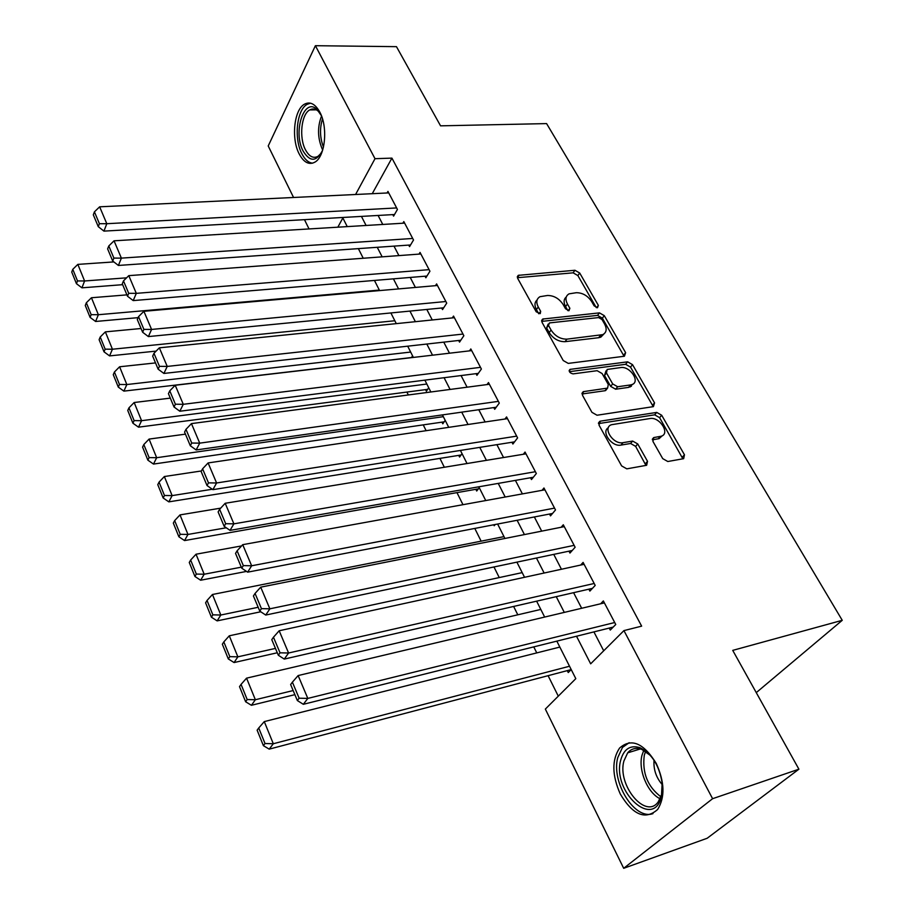 <?xml version="1.0" encoding="UTF-8"?>
<svg xmlns="http://www.w3.org/2000/svg" width="914" height="914" viewBox="0 0 914 914"><rect width="100%" height="100%" fill="white"/><g stroke="black" fill="none" stroke-linecap="round" stroke-linejoin="round"><path stroke-width="1.37" d="M597.482 307.755L598.362 305.379L579.705 273.023L574.952 270.27L518.238 275.354L517.724 278.462L536.198 311.788L540.254 313.616L540.665 311.32L538.243 306.978C535.901 302.226 536.472 298.798 539.98 296.696L547.486 295.485C553.895 295.496 559.094 298.49 563.104 304.465L565.526 308.761L568.942 310.726L569.879 308.315L567.445 304.031C565.069 299.289 565.606 295.896 569.068 293.851L576.3 292.709C582.549 292.72 587.679 295.679 591.678 301.574L594.111 305.813L597.482 307.755M620.286 794.015C611.992 775.278 611.74 759.968 619.555 748.086C631.243 737.781 643.467 742.876 656.218 763.373C664.695 781.973 665.164 797.339 657.646 809.473C645.387 820.304 632.934 815.151 620.286 794.015M299.209 153.975C291.052 138.802 294.022 109.623 304.499 104.173C310.132 101.271 315.239 103.922 319.82 112.125C328.183 127.195 325.19 156.614 314.953 162.109C309.069 165.24 303.814 162.532 299.209 153.975M662.73 458.634L667.803 461.513L683.661 458.668L684.472 454.795L661.679 415.242L656.72 412.408L600.327 421.171L599.001 425.079L621.634 465.912L626.81 468.848L646.632 465.283L647.523 461.33L637.732 443.953L632.648 441.062L623.04 442.662C613.111 444.832 602.098 427.466 611.569 424.702L649.957 418.532C659.588 416.51 670.568 433.636 661.222 436.229L653.727 437.578L652.927 441.393L662.73 458.634M293.565 197.481L268.213 145.966L315.399 45.7L396.47 46.66L440.559 125.835L546.595 123.596L842.251 620.309L732.731 650.38L798.905 769.188L712.6 798.699L623.691 868.3L545.338 709.081L575.809 678.656L556.832 641.137M315.399 45.7L375.003 158.693L355.58 194.499M576.517 636.235L590.661 663.827L623.931 630.603L641.639 626.147L391.923 158.122L375.003 158.693M623.931 630.603L712.6 798.699M624.411 356.243L625.622 352.667L604.28 315.65L599.458 312.874L542.665 319.055L542.059 322.368L563.218 360.527L568.245 363.395L624.411 356.243M632.511 364.629L654.561 402.891L653.407 406.639L597.025 415.23L591.929 412.328L582.504 395.316L583.258 391.66L607.593 388.107L608.301 384.508L602.109 373.54L597.139 370.696L573.032 373.883C569.628 373.015 568.622 371.518 570.005 369.393L627.621 361.83L632.511 364.629L630.511 367.097L652.493 405.313L654.561 402.891M567.286 670.636L568.245 672.544L571.204 669.562M493.731 524.785L494.211 525.744L495.217 524.499M475.84 489.31L476.708 491.024L479.256 487.71M458.725 455.366L459.571 457.046L462.05 453.675M441.965 422.154L442.799 423.799L445.209 420.371M425.57 389.627L426.381 391.238L428.723 387.764M392.803 214.619L393.591 216.127L397.43 209.443L387.947 191.403L387.068 192.98M408.752 245.089L409.552 246.631L413.516 240.005L403.828 221.588L402.868 223.222M425.044 276.211L425.867 277.776L429.934 271.23L420.04 252.424L419.012 254.115M441.679 307.995L442.525 309.595L446.718 303.128L436.606 283.911L435.487 285.671M458.679 340.465L459.536 342.11L463.855 335.712L453.527 316.073L452.316 317.912M476.057 373.655L476.925 375.334L481.381 369.028L470.813 348.954L469.499 350.873M493.811 407.587L494.714 409.301L499.284 403.085L488.487 382.555L487.059 384.566M511.966 442.273L512.891 444.033L517.598 437.897L506.562 416.921L504.985 419.023M530.543 477.748L531.48 479.542L536.335 473.521L525.047 452.053L523.311 454.269M549.531 514.034L550.491 515.873L555.506 509.955L543.956 487.996L542.025 490.338M568.965 551.165L569.959 553.05L575.123 547.246L563.298 524.773L561.15 527.252M588.867 589.176L589.873 591.095L595.197 585.417L583.098 562.407L580.687 565.058M391.923 158.122L372.249 193.688M378.099 215.453L382.76 224.444M393.991 246.117L398.904 255.6M410.226 277.445L415.402 287.43M426.804 309.446L432.265 319.957M443.758 342.144L449.494 353.204M461.067 375.563L467.1 387.205M478.776 409.723L485.117 421.96M496.885 444.661L503.545 457.514M515.405 480.398L522.397 493.903M534.347 516.958L541.694 531.137M553.747 554.375L561.447 569.251M573.592 592.683L581.67 608.278M593.917 631.905L603.708 650.791M609.227 628.089L610.266 630.054L615.75 624.502L603.354 600.944L600.647 603.777M406.901 392.072L408.341 394.962M423.239 424.873L426.13 430.688M439.92 458.382L444.33 467.248M456.966 492.623L462.975 504.688M474.789 528.429L481.13 541.168M493.971 566.966L499.25 577.568M513.622 606.439L517.792 614.802M533.765 646.884L536.758 652.904M548.103 675.686L558.283 696.148M411.403 357.66L412.58 355.843M558.991 647.295L559.619 646.644M756.266 692.629L842.251 620.309M798.905 769.188L707.162 838.264L623.691 868.3M309.046 228.946L304.476 219.668M347.24 226.615L342.853 217.955L337.849 227.186M544.664 617.064L536.621 601.161M524.556 577.294L516.89 562.144M504.916 538.46L497.627 524.03M485.745 500.552L478.799 486.808M467.031 463.524L460.416 450.442M448.728 427.341L442.433 414.899M430.86 391.992L424.873 380.155M413.379 357.431L407.69 346.178M396.288 323.636L390.884 312.942M379.584 290.583L374.443 280.438M363.235 258.251L358.357 248.619M361.43 216.412L366.08 225.461M377.254 247.294L382.155 256.845M393.42 278.85L398.584 288.915M409.94 311.091L415.367 321.682M426.815 344.03L432.539 355.192M444.078 377.711L450.088 389.444M461.719 412.157L468.037 424.484M479.759 447.38L486.408 460.336M498.221 483.403L505.202 497.022M517.118 520.283L524.43 534.576M536.449 558.02L544.138 573.021M556.249 596.659L564.304 612.403M566.28 296.97C563.652 299.198 563.424 302.397 565.583 306.578L567.445 304.031M567.857 310.6L565.583 306.578M537.124 299.929C534.541 302.203 534.302 305.413 536.404 309.56L538.243 306.978M538.7 313.685L536.404 309.56M596.271 307.584L577.865 275.571L573.112 272.829L517.404 277.707L519.186 275.091M624.079 356.277L602.36 318.152L597.55 315.387L541.682 321.397M601.995 319.523L598.613 317.581L549.463 322.916L548.48 325.395L551.062 330.034C555.152 336.192 560.442 339.22 566.943 339.14L602.783 334.638C606.542 332.57 607.147 329.04 604.6 324.047L601.995 319.523M548.172 324.07L546.606 327.955L548.48 325.395M603.846 334.044L600.841 337.14L598.647 337.712L565.035 341.676C558.545 341.767 553.256 338.74 549.177 332.593L546.606 327.955M652.996 406.696L652.493 405.313M582.035 393.98L605.022 390.724L606.805 388.519M569.411 371.678L625.633 364.298L627.621 361.83M630.569 384.931L632.008 384.566C640.668 381.755 629.963 365.851 620.652 367.577L607.147 369.45L606.485 372.958L612.677 383.903L617.658 386.748L630.569 384.931L628.546 387.387L632.842 384.166M606.005 370.878L604.497 375.437L606.485 372.958M628.546 387.387L615.648 389.215L610.678 386.382L604.497 375.437M630.511 367.097L625.633 364.298M662.239 435.772L659.108 438.629L652.39 439.828M608.381 427.706C600.784 431.774 611.854 447.14 620.96 445.095L623.04 442.662M645.947 465.42L635.641 446.375L630.569 443.484L620.96 445.095M682.872 458.828L659.588 417.652L654.641 414.83L598.51 423.605M126.578 277.833L84.602 280.975L77.839 264.386L113.85 261.918M77.496 280.929L72.789 269.31L71.749 272.064L76.445 283.683L77.496 280.929L84.602 280.975L81.94 287.83L122.647 284.677M77.839 264.386L72.789 269.31M76.445 283.683L81.94 287.83M396.642 207.935L106.801 223.713L103.933 231.116L394.517 214.516M388.736 192.9L99.649 206.815L106.801 223.713L99.409 223.702L94.428 211.842L93.308 214.824L98.278 226.661L99.409 223.702M103.933 231.116L98.278 226.661M94.428 211.842L99.649 206.815M322.596 150.319C316.518 161.915 310.04 162.189 303.174 151.141C292.64 132.187 304.076 96.587 317.032 109.486L321.408 115.69M319.877 112.925L318.312 111.234C315.444 108.732 312.577 108.298 309.697 109.931C301.3 114.307 298.901 137.66 305.459 149.782C309.149 156.602 313.353 158.773 318.061 156.283L321.26 153.118M310.497 103.179L307.161 104.333C296.73 109.749 293.771 138.711 301.883 153.758C304.91 159.619 308.486 162.749 312.622 163.172M620.686 760.208C623.874 748.932 630.306 744.761 639.994 747.721C651.842 753.616 659.223 765.372 662.147 782.99L661.45 796.368C653.784 830.163 611.889 791.547 620.686 760.208M650.357 755.41L641.811 749.434C636.098 747.389 631.391 748.52 627.678 752.839L623.908 760.974C617.019 784.977 645.57 819.927 658.217 801.898L661.667 794.415L662.319 790.77M629.175 742.694L622.48 747.424L617.761 757.615C610.963 781.95 634.67 820.509 652.984 813.609M654.024 760.242C653.396 769.451 656.149 777.608 662.307 784.703M379.321 290.081L98.358 314.713L91.446 297.747L126.932 294.868M91.172 314.656L86.35 302.763L85.276 305.493L90.086 317.375L91.172 314.656L98.358 314.713L95.604 321.477L138.105 317.649M91.446 297.747L86.35 302.763M90.086 317.375L95.604 321.477M394.837 320.745L112.433 349.228L105.361 331.873L141.064 328.503M105.156 349.159L100.232 336.992L99.112 339.688L104.025 351.833L105.156 349.159L112.433 349.228L109.577 355.9L156.134 351.102M105.361 331.873L100.232 336.992M104.025 351.833L109.577 355.9M410.66 352.061L126.84 384.543L119.597 366.777L155.517 362.915M119.471 384.463L114.421 372.009L113.267 374.671L118.294 387.102L119.471 384.463L126.84 384.543L123.881 391.123L411.471 357.545M119.597 366.777L114.421 372.009M118.294 387.102L123.881 391.123M426.827 384.029L141.579 420.691L134.164 402.514L170.301 398.127M134.118 420.6L128.954 407.85L127.754 410.466L132.907 423.193L134.118 420.6L141.579 420.691L138.517 427.169L427.649 389.353M134.164 402.514L128.954 407.85M132.907 423.193L138.517 427.169M412.705 238.463L121.379 258.125L118.397 265.448L410.557 244.963M404.628 223.119L114.044 240.816L121.379 258.125L113.896 258.091L108.789 245.957L107.624 248.905L112.708 261.027L113.896 258.091M118.397 265.448L112.708 261.027M108.789 245.957L114.044 240.816M429.1 269.653L136.3 293.36L133.204 300.592L426.941 276.051M420.863 253.978L128.794 275.64L136.3 293.36L128.714 293.314L123.481 280.884L122.282 283.797L127.492 296.216L128.714 293.314M133.204 300.592L127.492 296.216M123.481 280.884L128.794 275.64M445.861 301.517L151.575 329.44L148.376 336.581L443.69 307.801M437.44 285.499L143.886 311.297L151.575 329.44L143.898 329.383L138.54 316.655L137.294 319.534L142.63 332.239L143.898 329.383M148.376 336.581L142.63 332.239M138.54 316.655L143.886 311.297M462.987 334.067L167.228 366.423L163.903 373.449L460.805 340.237M454.384 317.706L159.356 347.823L167.228 366.423L159.459 366.343L153.963 353.307L152.672 356.14L158.133 369.165L159.459 366.343M163.903 373.449L158.133 369.165M153.963 353.307L159.356 347.823M443.336 416.67L156.671 457.708L149.073 439.086L185.439 434.15M149.119 457.594L143.829 444.547L142.584 447.117L147.862 460.153L149.119 457.594L156.671 457.708L153.495 464.072L444.181 421.834M149.073 439.086L143.829 444.547M147.862 460.153L153.495 464.072M480.49 367.348L183.28 404.308L179.83 411.231L478.319 373.369M471.693 350.61L175.202 385.251L183.28 404.308L175.397 404.217L169.775 390.849L168.427 393.648L174.026 406.993L175.397 404.217M179.83 411.231L174.026 406.993M169.775 390.849L175.202 385.251M212.299 489.253L172.129 495.605L164.349 476.537L201.423 470.961M164.474 495.491L159.059 482.124L157.768 484.649L163.172 497.993L164.474 495.491L172.129 495.605L168.839 501.866L461.079 454.989M164.349 476.537L159.059 482.124M163.172 497.993L168.839 501.866M498.381 401.36L199.72 443.153L196.144 449.951L496.222 407.244M489.39 384.257L191.449 423.605L199.72 443.153L191.734 443.039L185.976 429.34L184.571 432.094L190.318 445.769L191.734 443.039M630.272 386.668L631.414 386.199M196.144 449.951L190.318 445.769M185.976 429.34L191.449 423.605M226.261 527.778L187.964 534.439L180.001 514.902L220.674 508.15M180.218 534.302L174.665 520.603L173.329 523.082L178.858 536.758L180.218 534.302L187.964 534.439L184.548 540.574L478.365 488.864M180.001 514.902L174.665 520.603M178.858 536.758L184.548 540.574M516.673 436.138L216.595 482.98L212.882 489.653L514.548 441.862M507.476 418.658L208.106 462.941L216.595 482.98L208.495 482.866L202.588 468.813L201.137 471.51L207.032 485.54L208.495 482.866M212.882 489.653L207.032 485.54M202.588 468.813L208.106 462.941M241.319 567.171L204.188 574.232L196.03 554.215L241.57 545.921M196.339 574.072L190.649 560.042L189.267 562.464L194.933 576.483L196.339 574.072L204.188 574.232L200.646 580.23L246.529 571.41M196.03 554.215L190.649 560.042M194.933 576.483L200.646 580.23M535.387 471.715L233.893 523.848L230.042 530.383L533.319 477.257M525.984 453.835L225.187 503.283L233.893 523.848L225.689 523.699L219.623 509.292L218.115 511.931L224.159 526.327L225.689 523.699M230.042 530.383L224.159 526.327M219.623 509.292L225.187 503.283M258.171 607.284L220.822 615.019L212.448 594.5L503.991 536.621M212.859 614.848L207.032 600.464L205.593 602.829L211.408 617.201L212.859 614.848L220.822 615.019L217.144 620.88L260.741 611.774M212.448 594.5L207.032 600.464M211.408 617.201L217.144 620.88M554.535 508.115L251.647 565.777L247.648 572.164L552.536 513.462M544.904 489.813L242.713 544.675L251.647 565.777L243.33 565.617L237.103 550.822L235.538 553.404L241.742 568.177L243.33 565.617M247.648 572.164L241.742 568.177M237.103 550.822L242.713 544.675M275.445 648.403L237.869 656.835L229.288 635.801L522.191 572.621M229.814 656.652L223.827 641.902L222.342 644.21L228.306 658.937L229.814 656.652L237.869 656.835L234.064 662.559L277.285 652.767M229.288 635.801L223.827 641.902M228.306 658.937L234.064 662.559M574.129 545.361L269.87 608.815L265.723 615.053L572.244 550.479M564.269 526.635L260.707 587.154L269.87 608.815L261.438 608.633L255.052 593.449L253.418 595.974L259.793 611.135L261.438 608.633M265.723 615.053L259.793 611.135M255.052 593.449L260.707 587.154M293.154 690.561L255.36 699.736L246.563 678.154L540.802 609.432M247.191 699.53L241.056 684.392L239.514 686.643L245.626 701.758L247.191 699.53L255.36 699.736L251.419 705.288L294.879 694.663M246.563 678.154L241.056 684.392M245.626 701.758L251.419 705.288M594.18 583.486L288.584 653.007L284.277 659.085L592.443 588.353M584.092 564.315L279.17 630.763L288.584 653.007L280.038 652.813L273.469 637.218L271.778 639.674L278.324 655.247L280.038 652.813M284.277 659.085L278.324 655.247M273.469 637.218L279.17 630.763M569.525 666.237L273.309 743.745L264.283 721.603L559.836 647.078M265.026 743.516L258.731 727.99L257.131 730.172L263.403 745.675L265.026 743.516L273.309 743.745L269.207 749.137L571.147 669.608M264.283 721.603L258.731 727.99M263.403 745.675L269.207 749.137M614.711 622.525L307.812 698.41L303.334 704.306L613.18 627.095M604.383 602.886L298.135 675.56L307.812 698.41L299.129 698.193L292.389 682.164L290.629 684.563L297.358 700.558L299.129 698.193M303.334 704.306L297.358 700.558M292.389 682.164L298.135 675.56M596.614 307.675L598.362 305.379M538.929 313.742L540.665 311.32M568.142 310.669L569.879 308.315M573.112 272.829L574.952 270.27M577.865 275.571L579.705 273.023M541.671 321.351L543.487 318.837M597.55 315.387L599.458 312.874M602.36 318.152L604.28 315.65M623.634 355.146L625.622 352.667M549.177 332.593L551.062 330.034M565.035 341.676L566.943 339.14M598.647 337.712L600.578 335.209M582.012 393.831L583.852 391.512M605.022 390.724L607.033 388.244M569.182 370.947L570.473 369.267M610.678 386.382L612.677 383.903M615.648 389.215L617.658 386.748M652.379 439.463L654.104 437.486M658.103 438.869L660.216 436.469M630.569 443.484L632.648 441.062M635.641 446.375L637.732 443.953M645.398 463.729L647.523 461.33M598.487 423.399L600.327 421.171M654.641 414.83L656.72 412.408M659.588 417.652L661.679 415.242M682.312 457.16L684.472 454.795M322.345 149.29C317.581 138.174 317.307 127.08 321.545 116.021M322.493 118.854C319.58 128.383 319.9 137.797 323.465 147.12M660.125 798.767C647.558 792.906 638.052 769.942 641.959 755.352L643.776 750.325M645.592 751.399L644.267 755.352C642.096 772.901 647.66 786.726 660.936 796.825M517.301 276.714L518.238 275.354M541.625 320.494L542.665 319.055M600.841 337.14L602.783 334.638M582.024 393.226L583.258 391.66M605.594 390.575L607.593 388.107M569.182 370.456L570.005 369.393M629.986 387.022L632.008 384.566M652.425 439.074L653.727 437.578M659.108 438.629L661.222 436.229M598.521 422.896L599.835 421.297M318.312 111.234L317.032 109.486M316.381 109.84L309.697 109.931M641.811 749.434L639.994 747.721M640.348 748.943L627.678 752.839"/></g></svg>
